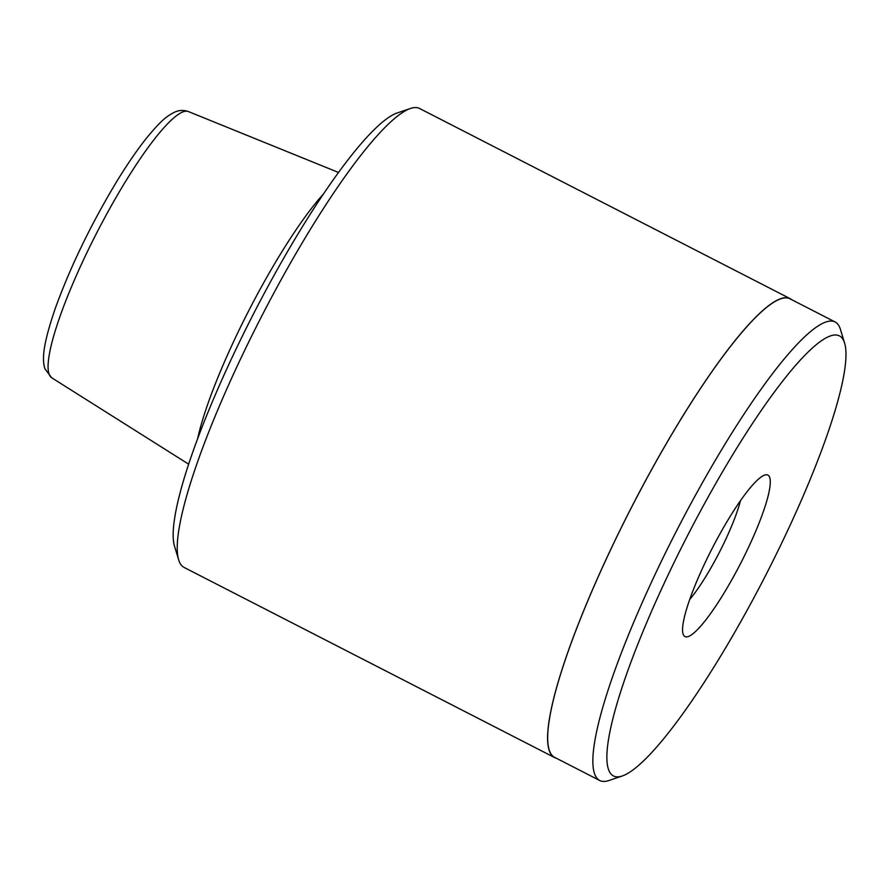 <?xml version="1.0" encoding="UTF-8"?>
<svg xmlns="http://www.w3.org/2000/svg" width="889" height="889" viewBox="0 0 889 889"><rect width="100%" height="100%" fill="white"/><g stroke="black" fill="none" stroke-linecap="round" stroke-linejoin="round"><path stroke-width="1.33" d="M789.988 298.571L419.608 108.502A257.921 45.672 117.2 0 0 410.374 108.491A257.921 45.672 117.2 0 0 261.21 317.117A257.921 45.672 117.2 0 0 178.7 559.937A257.921 45.672 117.2 0 0 178.922 560.637A257.921 45.672 117.2 0 0 184.09 567.438L554.469 757.506A257.921 45.672 -62.8 0 1 549.302 750.716A257.921 45.672 -62.8 0 1 641.691 487.861A257.921 45.672 -62.8 0 1 789.988 298.571A257.921 45.672 -62.8 0 1 791.51 299.593M608.521 769.441A247.398 43.805 117.2 0 0 622.322 775.964A247.398 43.805 117.2 0 0 765.407 575.861A247.398 43.805 117.2 0 0 844.55 342.943A247.398 43.805 117.2 0 0 844.328 342.265A247.398 43.805 117.2 0 0 707.033 499.051A247.398 43.805 117.2 0 0 608.521 769.441M622.322 775.964L608.954 780.509A257.71 45.639 -62.8 0 1 599.731 780.498A257.71 45.639 -62.8 0 1 594.563 773.708A257.71 45.639 -62.8 0 1 686.886 511.075A257.71 45.639 -62.8 0 1 835.06 321.929A257.71 45.639 -62.8 0 1 840.216 328.719A257.71 45.639 -62.8 0 1 840.438 329.43L844.55 342.943M683.152 634.235A90.789 16.08 -62.8 0 1 683.074 633.99A90.789 16.08 -62.8 0 1 712.122 548.513A90.789 16.08 -62.8 0 1 764.629 475.082A90.789 16.08 -62.8 0 1 769.696 477.471A90.789 16.08 -62.8 0 1 733.536 576.694A90.789 16.08 -62.8 0 1 683.152 634.235M599.731 780.498L554.558 757.317A257.71 45.639 -62.8 0 1 549.402 750.538A257.71 45.639 -62.8 0 1 641.714 487.894A257.71 45.639 -62.8 0 1 789.888 298.76L835.06 321.929M556.181 758.161A257.921 45.672 -62.8 0 1 554.469 757.506M323.207 194.258A165.065 29.226 117.2 0 0 197.547 439.122M178.7 559.937L174.588 546.424A247.598 43.85 -62.8 0 1 253.798 313.306A247.598 43.85 -62.8 0 1 396.994 113.036L410.374 108.491M689.753 599.464A70.153 12.424 117.2 0 0 740.47 500.629M49.062 374.036A149.641 26.503 117.2 0 0 51.695 377.769L44.983 368.902C41.427 358.345 43.994 341.72 55.096 308.905C69.975 267.722 90.3 225.617 116.081 182.589C126.627 165.254 136.595 150.652 145.985 138.773C160.976 120.46 166.476 116.537 173.566 112.692C178.211 110.192 183.134 109.803 188.335 111.536A149.641 26.503 117.2 0 0 102.124 222.572A149.641 26.503 117.2 0 0 49.062 374.036M188.335 111.536L338.442 172.444M51.695 377.769L188.712 464.214"/></g></svg>
